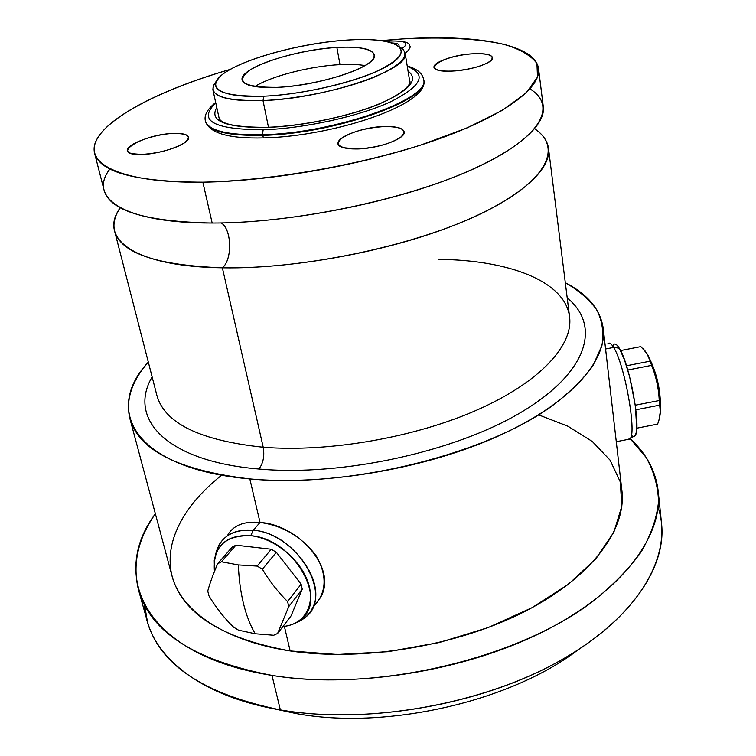 <?xml version="1.0" encoding="UTF-8"?>
<svg xmlns="http://www.w3.org/2000/svg" width="756" height="756" viewBox="0 0 756 756"><rect width="100%" height="100%" fill="white"/><g stroke="black" fill="none" stroke-linecap="round" stroke-linejoin="round"><path stroke-width="1.13" d="M339.983 64.629C349.99 64.099 358.316 64.411 364.968 65.583C358.316 64.411 349.99 64.099 339.983 64.629L336.874 47.448C294.972 49.49 238.442 68.409 242.166 80.013C244.018 85.645 255.689 88.093 277.168 87.356C309.61 85.919 353.657 74.23 368.323 63.4C383.49 52.542 367.577 45.492 336.874 47.448C306.35 49.253 266.925 59.355 250.293 69.826C234.379 81.705 243.337 87.545 277.168 87.356C320.336 85.844 378.869 65.744 374.324 54.801C372.018 48.734 359.535 46.286 336.874 47.448L339.983 64.629C310.376 66.103 271.442 76.035 254.819 86.562C271.442 76.035 310.376 66.103 339.983 64.629M263.929 96.201C217.426 98.308 202.977 85.683 227.461 71.064C251.332 56.445 305.575 42.648 347.996 40.011C390.635 37.186 414.212 46.664 393.517 62.03C373.54 77.367 310.14 94.33 263.929 96.201L263.003 100.557C221.858 101.191 206.171 94.925 215.932 81.742L213.249 85.891L212.88 89.709C215.479 97.836 232.186 101.455 263.003 100.557L263.929 96.201C299.442 94.67 346.881 84.36 374.853 72.198C402.948 58.902 408.542 49.083 391.617 42.733C381.619 39.756 367.076 38.849 347.996 40.011C301.71 42.648 240.314 59.403 221.584 75.175C206.36 89.671 220.478 96.683 263.929 96.201M538.546 68.749L543.29 106.653C546.21 127.377 510.007 156.794 442.128 181.629C374.371 206.416 281.204 223.143 212.162 223.039L202.863 182.187L212.162 223.039C145.955 221.716 109.951 210.839 104.148 190.427L94.613 153.355C100.028 172.311 136.108 181.931 202.863 182.187C272.5 181.26 366.858 164.241 435.588 140.087C504.45 115.876 541.287 87.913 538.537 68.673C535.314 44.16 475.77 34.181 402.683 38.906L381.308 40.578L402.683 38.906C443.073 36.76 478.501 38.528 504.724 44.519C520.345 49.282 531.081 55.604 536.94 63.476L537.488 77.15L526.091 93.026L502.334 110.338L466.745 128.057L420.988 144.991C352.75 166.462 268.796 180.712 202.863 182.187C121.716 183.254 83.992 164.184 96.456 140.087C109.072 115.819 163.627 88.811 230.438 69.325C150.633 92.27 87.866 126.98 94.613 153.355M114.628 231.156C112.814 223.719 114.695 215.914 120.251 207.73C97.883 238.338 133.736 266.632 222.358 267.813C232.564 259.714 231.856 229.323 221.253 222.954C231.856 229.323 232.564 259.714 222.358 267.813L263.22 447.25C200.104 440.559 164.666 423.313 156.917 395.511L114.628 231.156C120.837 253.137 156.747 265.347 222.358 267.813C302.532 269.372 413.768 246.021 480.344 213.986C547.297 181.931 563.154 147.741 534.681 128.794C542.817 134.322 547.429 140.852 548.506 148.393L569.57 316.792C573.398 345.067 540.606 381.685 478.028 409.572C415.554 437.412 328.851 452.551 263.22 447.25C200.104 440.559 164.666 423.313 156.917 395.511M530.041 88.953C558.022 106.246 541.183 138.32 473.048 169.146C405.301 199.943 292.865 223.294 212.162 223.039C123.2 223.256 87.46 197.647 109.932 168.985M438.461 259.384C507.881 259.913 564.987 280.807 569.57 316.792C573.398 345.067 540.606 381.685 478.028 409.572C415.554 437.412 328.851 452.551 263.22 447.25C264.676 456.019 263.239 463.277 258.911 469.022C165.243 461.226 127.736 418.134 152.136 376.942C127.736 418.134 165.243 461.226 258.911 469.022C263.239 463.277 264.676 456.019 263.22 447.25L222.358 267.813C290.729 269.013 382.602 252.608 449.3 227.159C516.112 201.663 551.625 170.705 548.506 148.393M249.839 478.926C134.577 468.815 102.967 410.612 148.327 362.115C131.686 381.128 125.524 399.924 129.862 418.493C138.783 450.33 178.775 470.468 249.839 478.926L260.036 522.453C244.216 521.045 233.472 525.212 227.821 534.955C233.472 525.212 244.216 521.045 260.036 522.453L249.839 478.926C325.033 485.91 425.505 468.758 497.675 436.335C569.986 403.846 607.351 361.103 603.193 328.208C600.34 309.412 587.705 294.254 565.308 282.725C578.794 290.484 589.283 299.518 596.767 309.828C602.296 320.799 604.016 332.716 601.918 345.577L592.95 365.658C583.037 379.493 568.947 393.262 550.67 406.955C482.942 455.301 347.061 488.404 249.839 478.926M258.911 469.022C342.572 476.696 457.342 451.294 523.095 411.113C589.274 370.931 600.5 325.033 567.208 297.911C600.5 325.033 589.274 370.931 523.095 411.113C457.342 451.294 342.572 476.696 258.911 469.022M221.678 475.184C183.793 505.188 163.05 542.581 172.321 577.093C181.912 611.377 224.286 640.927 290.143 650.935L284.379 626.346L290.143 650.935C221.895 638.489 182.555 613.636 172.122 576.374L129.862 418.493M271.99 675.41C144.594 655.49 108.855 575.883 155.367 513.778C137.772 539 132.177 564.458 138.584 590.181C150.529 632.139 195.001 660.555 271.99 675.41L280.353 709.922C204.025 694.235 159.714 664.855 147.439 621.782L144.623 605.197C146.456 651.53 195.02 695.615 280.353 709.922L296.031 713.551L272.122 708.41L296.031 713.551L280.353 709.922L271.99 675.41C354.999 688.867 465.583 671.063 544.377 631.071C623.341 591.012 663.21 535.418 658.192 491.06C655.717 470.988 646.371 453.524 630.154 438.688L645.964 457.219C653.732 470.856 657.928 485.588 658.552 501.426C656.936 517.747 651.162 534.539 641.249 551.785C628.869 569.079 612.36 585.9 591.721 602.258C515.649 659.61 374.248 692.458 271.99 675.41M615.431 434.388L621.904 490.578C626.677 529.162 592.118 577.13 524.428 611.67C456.86 646.134 362.2 661.869 290.143 650.935L337.327 654.498L387.97 651.7L439.217 642.553L488.121 627.584L531.95 607.73L568.436 584.265L596.03 558.599L613.872 532.158L621.819 506.246L620.289 481.95L610.073 460.149L592.26 441.447L568.03 426.271L538.622 414.864M577.414 650.34C509.544 701.984 385.569 730.173 296.031 713.551C385.569 730.173 509.544 701.984 577.414 650.34M399.366 46.796C411.84 54.243 403.222 64.477 373.511 77.481C344.235 89.397 297.93 99.093 263.003 100.557L268.484 127.273L263.003 100.557C326.167 98.658 412.029 68.919 405.121 53.043L403.364 49.641L399.366 46.796M312.757 607.446C326.62 593.46 327.754 576.223 316.159 555.755C301.521 536.665 282.81 525.562 260.036 522.453L253.279 530.249C237.167 528.945 225.742 533.849 219.004 544.944L215.564 554.706C219.599 537.204 232.177 529.049 253.279 530.249L250.718 535.711C229.796 534.558 217.643 542.799 214.25 560.451L214.439 571.498C212.616 547.089 224.702 535.163 250.718 535.711C274.173 538.13 300.312 559.279 308.013 582.205C315.961 605.15 304.252 624.758 282.933 626.497C290.049 625.836 296.031 623.502 300.86 619.485C328.813 599.546 292.931 538.414 250.718 535.711L253.279 530.249L260.036 522.453C297.637 524.541 338.282 568.351 320.346 597.75L313.579 606.699M610.697 393.318L615.422 434.313M658.192 491.06L661.566 523.71C666.697 569.259 627.452 625.921 549.565 666.367C471.839 706.747 362.634 724.21 280.353 709.922C367.766 725.202 485.163 704.11 563.333 658.882C641.759 613.598 673.464 552.91 658.107 507.493M384.587 126.545C356.728 126.913 324.749 142.978 343.602 147.732L357.125 148.97C375.486 147.902 389.926 144.065 400.444 137.469C408.042 130.278 402.75 126.639 384.587 126.545C366.027 127.773 351.616 131.733 341.353 138.424C334.558 145.133 339.822 148.649 357.125 148.97C376.564 147.722 391.343 143.621 401.464 136.666C407.38 129.975 401.748 126.602 384.587 126.545C363.438 126.951 336.118 136.921 338.168 143.734C339.293 147.344 345.615 149.083 357.125 148.97C378.576 148.734 406.369 138.452 404.167 131.818C402.92 128.066 396.399 126.309 384.587 126.545C401.748 126.602 407.38 129.975 401.464 136.666C391.343 143.621 376.564 147.722 357.125 148.97C339.822 148.649 334.558 145.133 341.353 138.424C351.616 131.733 366.027 127.773 384.587 126.545M473.7 53.742C450.236 54.697 424.305 66.027 437.516 69.892C440.899 70.979 445.889 71.376 452.485 71.064C469.164 69.76 481.704 66.519 490.096 61.321C495.605 55.859 490.143 53.336 473.7 53.742C440.219 55.112 416.887 73.086 452.485 71.064C469.939 69.628 482.697 66.207 490.748 60.811C495.048 55.698 489.359 53.336 473.7 53.742C455.235 54.583 432.715 62.143 434.133 67.18C435.106 70.166 441.23 71.461 452.485 71.064C471.186 70.327 494.084 62.578 492.553 57.636C491.457 54.545 485.172 53.251 473.7 53.742C489.359 53.336 495.048 55.698 490.748 60.811C482.697 66.207 469.939 69.628 452.485 71.064C416.887 73.086 440.219 55.112 473.7 53.742M174.135 133.434C149.121 133.718 114.591 149.905 131.95 153.685L141.523 154.451C156.539 154.243 179.266 147.666 186.033 141.665C191.514 136.137 187.545 133.387 174.135 133.434C142.704 133.84 107.617 155.585 141.523 154.451C158.514 153.326 172.746 149.508 184.218 143.007C192.043 136.732 188.679 133.538 174.135 133.434C154.545 133.755 125.127 144.528 127.566 150.727C128.463 153.326 133.113 154.574 141.523 154.451C161.406 154.281 191.23 143.196 188.594 137.186C187.63 134.483 182.81 133.236 174.135 133.434C188.679 133.538 192.043 136.732 184.218 143.007C172.746 149.508 158.514 153.326 141.523 154.451C107.617 155.585 142.704 133.84 174.135 133.434M262.294 135.513L257.248 135.485M267.435 127.31L266.481 127.471C301.88 126.318 348.639 116.613 378.803 104.224C409.497 90.673 419.24 79.616 408.051 71.073C419.24 79.616 409.497 90.673 378.803 104.224C348.639 116.613 301.88 126.318 266.481 127.471C225.439 127.726 208.873 121.073 216.774 107.522C208.873 121.073 225.439 127.726 266.481 127.471L267.435 127.31C301.068 126.157 345.643 117.114 375.137 105.538C406.293 93.366 411.689 82.224 409.714 81.308L405.121 53.043M390.512 41.032C405.981 40.654 409.818 43.12 402.031 48.441C409.818 43.12 405.981 40.654 390.512 41.032L386.297 41.391L390.512 41.032M398.79 46.277C399.811 44.368 397.675 43.272 392.392 42.988C397.675 43.272 399.811 44.368 398.79 46.277M215.677 102.514C207.494 109.015 204.044 115.12 205.33 120.828C208.373 130.665 227.31 135.305 262.134 134.757C227.31 135.305 208.373 130.665 205.33 120.828L205.462 121.404C208.505 131.261 227.443 135.91 262.266 135.371C227.443 135.91 208.505 131.261 205.462 121.404C209.658 133.302 229.115 138.811 263.853 137.923L262.266 135.371L263.853 137.923L264.572 137.894L263.853 137.923C334.927 136.241 430.911 103.846 423.672 79.805C431.846 99.13 334.246 134.171 262.266 135.371L262.134 134.757C334.124 133.538 431.752 98.516 423.577 79.191C431.752 98.516 334.124 133.538 262.134 134.757L263.183 129.796C303.969 128.529 358.694 116.471 390.304 101.928C421.857 86.014 427.527 74.182 407.295 66.433C427.527 74.182 421.857 86.014 390.304 101.928C358.694 116.471 303.969 128.529 263.183 129.796C213.22 129.541 197.42 120.582 215.772 102.92C197.42 120.582 213.22 129.541 263.183 129.796L262.266 135.371C334.246 134.171 431.846 99.13 423.672 79.786L423.587 79.238M291.051 615.875L302.239 589.16L301.115 584.19L276.346 552.277L271.224 549.234L235.9 545.189L232.101 547.183L235.9 545.189L221.461 561.774L217.633 563.759L232.101 547.183L217.633 563.759L221.461 561.774L238.348 564.93C238.896 579.011 240.625 591.967 243.536 603.817C246.465 615.62 250.359 625.599 255.197 633.755L238.565 630.183L233.576 627.14L238.565 630.183L255.197 633.755C250.359 625.599 246.465 615.62 243.536 603.817C240.625 591.967 238.896 579.011 238.348 564.93L257.182 566.093L271.224 549.234L276.346 552.277L262.37 569.202L257.182 566.093L262.37 569.202C269.712 581.402 278.123 592.194 287.601 601.568L301.115 584.19L302.239 589.16L288.764 606.595L287.601 601.568L288.764 606.595L277.613 633.462L291.051 615.875L277.613 633.462L273.691 635.257L277.613 633.462L288.764 606.595L302.239 589.16L291.051 615.875M207.739 591.031L208.996 595.936L207.739 591.031C209.828 583.415 213.135 574.324 217.633 563.759C213.135 574.324 209.828 583.415 207.739 591.031M233.576 627.14C224.286 618.134 216.093 607.73 208.996 595.936C216.093 607.73 224.286 618.134 233.576 627.14M296.749 622.349C303.836 619.57 309.034 614.912 312.332 608.353C327.537 582.035 290.625 532.725 253.279 530.249C297.221 532.961 334.464 596.597 305.32 617.34L296.749 622.349M273.691 635.257L255.197 633.755L273.691 635.257M262.37 569.202L276.346 552.277L301.115 584.19L287.601 601.568C278.123 592.194 269.712 581.402 262.37 569.202M221.461 561.774L235.9 545.189L271.224 549.234L257.182 566.093L238.348 564.93L221.461 561.774M615.441 434.464L610.668 393.035M607.833 343.763C609.251 342.213 611.179 343.441 613.617 347.429L605.594 348.998L613.617 347.429C624.711 364.061 637.138 434.445 629.871 439.047L627.745 439.463L630.268 438.508C636.722 431.392 624.352 363.541 613.617 347.429L619.24 348.176C629.682 363.645 641.513 428.605 635.182 435.532L633.33 436.656M631.317 435.428L633.311 436.647L634.917 435.91L636.079 433.197L636.732 428.605L635.361 405.688L629.597 376.63L624.418 359.658L619.24 348.176C616.291 343.46 614.127 342.77 612.747 346.078M636.76 428.189L657.588 424.116L636.76 428.189M658.948 420.185L660.309 411.651L659.695 405.14L635.881 409.799L659.695 405.14L659.232 400.529L659.695 405.14C660.952 411.198 660.253 417.529 657.588 424.116M635.295 405.207L659.232 400.529C658.684 388.386 656.151 376.668 651.625 365.356L627.782 370.015L651.625 365.356L650.179 361.151L651.625 365.356C656.151 376.668 658.684 388.386 659.232 400.529L635.295 405.207M640.852 346.617L620.563 350.576L640.852 346.617L646.947 353.515L650.179 361.151L626.488 365.772L650.179 361.151L648.138 355.566M614.004 344.273C615.365 343.422 617.113 344.717 619.24 348.176L613.617 347.429C611.424 343.838 609.638 342.487 608.259 343.375M645.218 351.124L643.195 348.828M147.439 621.782L138.584 590.181M603.193 328.208L610.678 393.177M266.717 127.339C236.203 127.358 220.298 124.145 219.004 117.69L212.88 89.709M390.635 40.966L386.118 41.363M405.188 53.43C409.714 49.348 411.141 46.692 409.45 45.454C409.79 42.44 403.657 40.937 391.041 40.937M407.229 66.018C416.792 68.711 422.245 73.105 423.577 79.191M320.468 597.514L312.332 608.353M300.86 619.485L305.32 617.34M616.272 441.712L629.871 439.047M630.268 438.508L635.182 435.532M660.309 411.651C661.216 392.695 657.522 374.796 649.224 357.966"/></g></svg>
